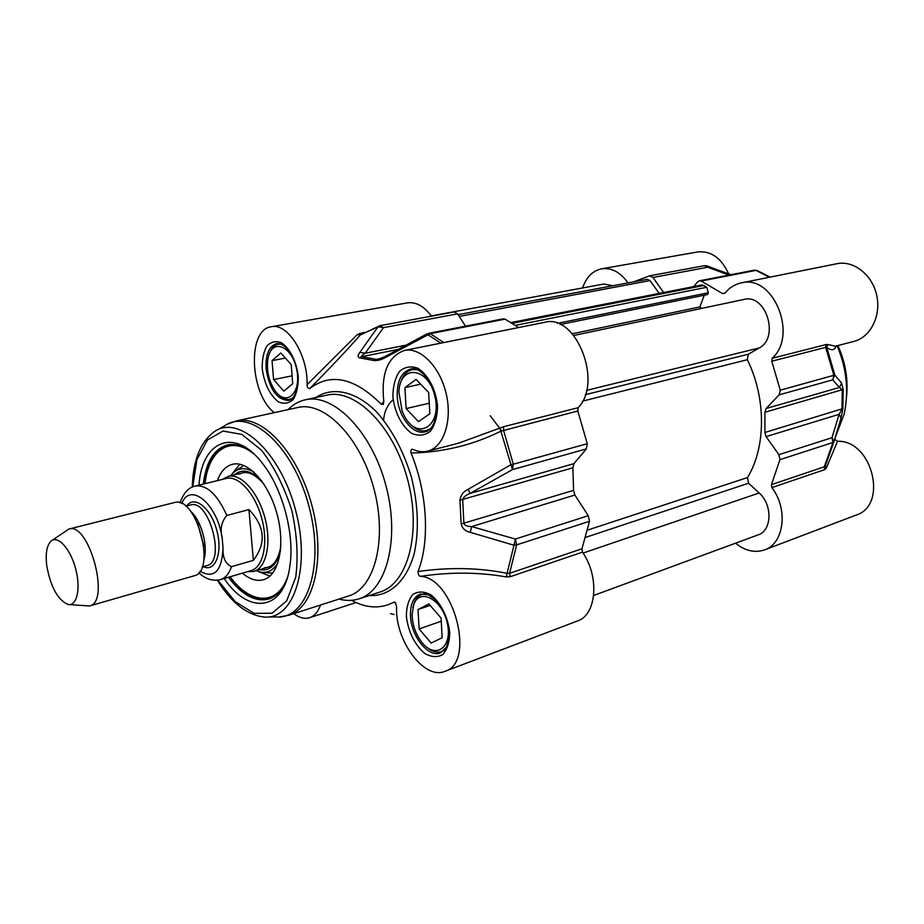 <?xml version="1.0" encoding="UTF-8"?>
<svg xmlns="http://www.w3.org/2000/svg" width="924" height="924" viewBox="0 0 924 924"><rect width="100%" height="100%" fill="white"/><g stroke="black" fill="none" stroke-linecap="round" stroke-linejoin="round"><path stroke-width="1.39" d="M728.632 273.908C721.367 257.969 711.041 250.658 697.643 251.952L601.628 268.803C611.572 267.486 620.374 272.187 628.02 282.917M835.03 346.269L853.73 341.453C870.362 337.41 881.3 316.147 876.749 295.484C872.406 274.763 853.707 260.152 836.936 263.71L741.314 282.883C773.157 274.058 798.371 334.915 772.21 358.281L771.771 361.215L780.249 390.182L779.14 394.86L766.111 408.489L764.933 412.254L764.899 432.478L766.065 436.625L778.909 454.689L779.96 459.644L771.436 484.661L771.852 487.629C788.507 508.881 784.13 543.635 764.575 549.872C754.839 553.13 745.16 550.9 735.539 543.197M837.121 345.726C846.707 368.641 849.041 391.51 844.109 414.322L835.539 436.729M764.575 549.872L856.074 515.107C888.588 505.278 872.117 439.801 837.49 441.291L834.984 439.478M771.852 487.629L824.67 469.646L826.275 468.214L837.49 441.291M826.275 468.214L825.363 465.742L824.277 466.782L771.436 484.661M835.411 346.165L827.754 344.525L826.761 347.47C831.635 350.877 834.765 350.381 836.128 345.98M827.754 344.525L826.137 344.548L825.675 347.389L826.761 347.47L834.822 374.994L833.864 375.306L832.732 379.845L834.822 374.994L841.579 383.125L839.466 387.456L842.261 389.893L841.983 409.159L839.096 414.322L831.981 437.699L832.986 442.481L833.933 441.788L831.981 437.699L778.909 454.689M825.363 465.742L833.933 441.776L841.071 417.971L842.884 408.604L843.162 389.466L841.579 383.125M841.071 417.971L839.096 414.322L766.065 436.625M649.757 275.791L704.423 265.685L707.738 267.255L706.825 265.858M693.716 286.59L697.528 281.959L699.387 280.815L701.201 281.035L722.545 293.578L724.866 293.301C729.348 287.722 734.834 284.257 741.314 282.883M633.61 281.866L649.595 275.826L652.921 277.466L663.617 292.515M582.594 287.953C586.324 277.131 592.665 270.744 601.628 268.803M383.783 401.409L381.404 404.389C354.701 377.72 330.78 372.464 309.667 388.634C329.752 368.341 346.639 350.473 360.314 334.996L379.822 325.722L378.043 326.773L383.495 327.662L379.822 325.722L454.262 311.942L380.365 325.618M274.266 412.635C249.699 393.89 246.974 329.325 271.321 326.749C287.641 322.649 307.958 354.92 307.103 384.661C306.953 386.89 307.808 388.219 309.667 388.634M320.466 605.047C318.11 611.838 314.507 616.054 309.656 617.706C304.666 619.207 299.353 617.856 293.74 613.651M351.513 600.334L355.856 602.483C369.438 608.489 382.12 608.385 393.901 602.148L395.749 603.049M420.605 576.299C450.589 571.898 479.186 572.118 506.375 576.946L507.08 573.307C478.828 567.694 449.145 567.093 418.006 571.529C418.202 574.728 419.069 576.31 420.605 576.299C454.077 577.962 475.837 662.958 444.975 671.309C424.104 680.48 394.594 639.87 396.639 606.514L395.045 602.275L393.901 602.148M418.006 571.529C430.018 541.348 427.489 493.162 411.065 453.026C442.966 452.356 472.926 445.068 500.935 431.162L577.8 410.995L578.124 407.715C603.326 382.432 575.952 313.236 544.721 322.314L404.539 350.427C420.524 346.939 440.182 367.001 446.257 394.017C452.541 420.986 443.566 447.401 427.708 451.143C423.019 452.298 418.191 451.755 413.224 449.503L412.451 449.307C411.122 449.087 410.66 450.334 411.065 453.026M381.404 404.389L383.391 404.4L383.772 401.293C380.942 373.342 387.861 356.387 404.539 350.427M339.062 599.052C345.969 600.935 352.575 600.877 358.882 598.891C386.706 590.725 400.335 538.496 385.77 484.996C371.54 431.392 333.552 392.977 305.359 399.792C298.856 401.224 293.081 404.504 288.022 409.632M409.286 422.984C414.703 429.233 420.339 431.774 426.195 430.584L430.434 428.609M416.839 369.623L412.185 369.681C406.375 371.148 402.402 375.895 400.254 383.922M402.217 411.376L398.914 392.203C399.584 364.01 428.355 366.574 434.973 396.581C442.076 426.438 417.348 441.106 404.423 416.077L402.217 411.376M418.468 421.644L406.133 408.57L404.897 387.63L416.066 379.406L428.644 392.457L429.822 413.756L418.468 421.644M406.133 408.57L429.233 403.222M404.897 387.63L420.651 384.165M425.791 593.913L422.014 594.444C418.48 595.68 415.846 598.509 414.125 602.933L412.878 607.53M426.38 646.904C431.693 651.547 436.763 653.083 441.58 651.512L444.929 649.526M413.767 604.596C419.773 587.202 442.596 599.664 447.401 623.758C452.737 647.84 435.123 659.713 421.737 642.168C415.465 633.852 412.266 624.474 412.127 614.056L413.767 604.596M419.149 628.955L418.006 609.551L428.875 603.926L441.071 618.029L442.157 637.745L431.115 643.046L419.149 628.955L441.245 621.182M418.006 609.551L430.157 605.405M278.297 394.421C282.109 398.371 285.943 400 289.778 399.295L292.365 398.279M281.046 344.132L278.274 344.19C274.44 344.998 271.564 347.978 269.623 353.107M268.41 356.583C272.903 337.884 292.504 346.616 296.777 369.947C301.501 393.185 286.382 407.01 275.098 390.806C268.468 380.63 266.147 369.565 268.156 357.634L268.41 356.583M273.573 379.568L272.049 360.649L280.792 352.991L291.21 364.541L292.712 383.749L283.818 391.129L273.573 379.568L292.1 375.825M272.049 360.649L285.377 358.073M364.218 332.363L357.299 334.569L360.314 334.996L378.043 326.773L359.921 352.24L365.188 353.234L383.495 327.662L457.576 313.86L454.262 311.942M357.299 334.569L307.103 384.661M578.124 407.715L503.742 426.669L458.373 443.243M499.93 428.124L512.473 469.6L513.317 464.218L510.649 464.887L468.156 489.293L470.004 493.439L512.473 469.6L586.347 448.902L587.271 443.705L577.8 410.995M506.375 576.946L510.152 576.738L509.586 573.284L507.08 573.307L513.998 545.241L516.655 544.871L515.361 539.062L513.998 545.241L470.27 532.339L471.633 526.576C467.509 526.576 464.934 525.571 463.894 523.527L462.693 499.641C463.502 497.089 465.939 495.021 470.004 493.439L573.908 463.64L586.347 448.902M468.156 489.293C463.398 491.545 460.66 495.183 459.944 500.219L461.157 523.989C462.358 528.516 465.396 531.288 470.27 532.339M444.975 671.309L577.5 620.963C596.627 615.061 599.745 576.564 582.455 552.125L581.947 548.798L589.5 521.298L588.265 515.719L574.878 495.033L573.573 490.355L572.868 467.787L573.908 463.64M394.005 614.506L390.598 613.651M359.921 352.24C357.657 355.139 357.519 357.011 359.528 357.842L374.012 360.556L378.378 359.263L385.435 356.352L426.842 333.934L427.997 334.777L430.284 333.668L426.888 333.911M385.435 356.329L386.244 357.045L427.997 334.777L440.817 343.151M374.012 360.556C377.847 360.799 381.924 359.632 386.244 357.045M381.15 358.397L376.276 359.378L361.7 356.676C361.192 356.167 362.347 355.024 365.188 353.234L405.913 345.172M518.653 327.535L505.047 319.138L503.245 318.849L428.505 333.333M465.534 326.16L457.576 313.86M348.66 595.968C374.878 588.334 387.595 538.877 373.793 488.207C360.325 437.468 324.509 400.981 297.978 407.461L236.498 420.894C262.277 414.541 297.84 452.529 311.769 504.943C325.999 557.264 314.252 607.9 288.75 615.257L348.66 595.968M224.151 578.516C248.706 615.372 284.453 611.295 289.974 565.361C294.664 533.876 282.467 488.484 262.612 463.559C234.742 426.484 201.709 440.875 198.995 485.135M203.315 484.084C205.994 461.942 213.987 448.914 227.258 444.987C235.678 443.162 244.629 446.211 254.123 454.123M287.399 577.627C283.148 589.281 276.911 596.43 268.688 599.064C255.243 602.275 241.822 595.01 228.424 577.269M242.377 573.157C250.011 579.567 257.253 581.704 264.125 579.544C279.048 574.786 285.412 544.779 277.096 514.229C268.976 483.633 248.406 460.822 233.102 464.148C226.045 465.708 220.836 471.205 217.44 480.607M253.557 471.806C245.911 467.475 239.27 467.694 233.61 472.453L230.573 475.802M256.144 570.72L260.383 572.072C267.694 573.377 273.573 570.223 278.02 562.624M431.473 316.158C423.966 306.133 415.916 301.709 407.345 302.887L271.321 326.749M593.693 595.46L758.258 534.823C772.014 530.711 772.695 504.562 759.158 492.989L748.556 483.217L747.481 477.569C766.042 447.447 766.354 398.128 747.308 359.713L748.394 354.215L759.239 347.944C779.821 337.687 765.869 293.324 744.039 299.434L573.792 335.47M612.924 285.735L603.903 284.014L431.3 315.916M659.205 293.382L649.988 280.596L647.354 279.302L458.085 314.657M560.244 324.52L707.657 294.502L708.315 292.769L706.802 287.272L702.182 284.927L511.111 322.545M701.847 308.362L699.872 306.918L704.284 295.183M572.326 333.772L699.872 306.918M69.531 604.596L89.536 605.971L194.121 575.802C216.874 571.563 196.269 494.894 174.428 502.564L68.85 529.059L52.194 540.332M223.065 547.897L222.153 538.057C219.912 529.198 221.46 521.656 226.807 515.442L248.949 509.598C264.992 526.287 266.459 543.197 253.361 560.348L231.462 566.678C225.329 563.732 222.534 557.461 223.065 547.897C221.852 571.402 214.16 579.175 199.988 571.194M248.949 509.598L253.361 560.348M198.799 572.741C205.451 579.082 212.67 581.369 220.466 579.602L251.051 570.616C263.248 567.348 268.491 543.093 261.758 518.352C255.186 493.578 238.473 475.19 226.264 478.447L195.31 486.047C188.612 487.364 183.495 492.977 179.972 502.875M247.413 571.679L253.742 571.425C266.343 568.041 271.783 543.035 264.83 517.532C258.05 491.972 240.806 473.03 228.193 476.38L222.534 479.36M89.536 605.971C110.788 602.298 89.108 521.667 68.85 529.059M46.674 565.095C50.45 586.59 57.531 599.711 67.914 604.446C76.969 606.641 81.035 588.484 75.572 568.526C70.293 548.521 57.658 534.823 50.924 541.233C46.824 545.449 45.415 553.407 46.674 565.095M837.433 345.645C843.658 359.274 846.719 373.481 846.627 388.242M824.67 469.646L824.277 466.782L832.986 442.481L779.96 459.644M825.259 465.985L835.504 436.856M771.771 361.215L825.675 347.389L833.864 375.306L780.249 390.182M779.14 394.86L832.732 379.845L839.466 387.456L766.111 408.489M843.162 389.466L764.933 412.254M764.899 432.478L842.884 408.604M770.108 277.108L756.906 270.432L754.169 270.189L757.091 270.513M701.201 281.035L755.982 270.385L769.438 277.246M652.921 277.466L707.738 267.255L728.967 275.075M826.137 344.548L772.21 358.281M725.063 293.058L722.545 293.578M392.896 396.512C394.502 412.185 401.905 426.657 411.85 433.425C418.664 436.267 424.855 435.539 430.411 431.242C434.985 424.913 437.364 416.493 437.549 405.959C435.978 389.709 428.147 374.751 417.914 368.283C410.984 365.754 404.839 366.805 399.48 371.425C395.16 377.916 392.966 386.278 392.896 396.512M262.231 368.826C264.391 383.968 269.785 394.975 278.413 401.848C283.957 404.262 288.9 403.465 293.231 399.457C296.719 393.636 298.406 385.966 298.279 376.461C296.592 361.827 289.951 348.487 281.577 342.827C275.964 340.679 271.055 341.73 266.874 346.003C263.571 351.963 262.023 359.575 262.231 368.826M406.341 616.343C408.385 632.074 414.495 644.432 424.67 653.418C431.3 657.195 437.318 657.576 442.723 654.585C447.181 649.572 449.514 642.261 449.722 632.651C448.244 617.498 440.679 602.46 430.746 594.767C424.012 591.268 418.041 591.164 412.809 594.479C408.593 599.688 406.433 606.976 406.341 616.343M369.161 595.553C389.327 596.731 406.641 581.312 414.31 553.222C419.103 530.434 418.202 505.324 411.619 477.893C403.522 450.877 391.684 428.724 376.091 411.434C355.359 391.002 332.64 386.382 315.8 397.539M305.359 399.792L326.946 395.137C355.382 388.288 393.439 426.149 407.496 479.129C421.898 532.016 407.946 583.806 379.88 592.065L358.882 598.891M397.228 396.373C396.881 381.185 401.328 372.083 410.545 369.069C415.604 367.325 421.633 370.974 428.655 380.03C441.533 398.591 437.468 430.168 424.982 431.843C412.797 435.4 398.036 416.25 397.228 396.373M410.51 616.25C410.106 604.377 413.398 596.973 420.351 594.04L428.228 594.744L434.234 598.752C438.53 602.956 442.481 609.251 446.096 617.636C448.394 625.548 449.26 632.871 448.706 639.639L446.488 647.043L440.517 652.875C428.517 658.015 411.226 636.544 410.51 616.25M266.1 368.699C265.454 354.481 269 346.119 276.715 343.613C284.245 343.093 290.714 350.693 296.119 366.435C300.416 379.695 296.512 399.434 288.577 400.415C276.853 399.838 269.358 389.27 266.1 368.699M360.071 333.148L361.33 334.211M503.742 426.669L503.464 430.064L513.317 464.218L587.271 443.705M581.947 548.798L509.586 573.284L516.655 544.871L589.5 521.298M588.265 515.719L515.361 539.062L471.633 526.576L574.878 495.033M461.157 523.989L573.573 490.355M572.868 467.787L459.944 500.219M443.82 342.55L430.284 333.668L505.047 319.138M398.082 349.422L361.7 356.676L359.528 357.842M268.133 616.978L275.733 616.92C306.964 620.212 325.179 565.58 308.812 505.728C292.966 445.761 249.792 407.53 224.405 425.952L217.602 429.833M217.359 580.214C231.358 602.737 246.904 615.014 264.01 617.013C293.971 620.189 311.192 567.29 295.357 509.355C280.018 451.293 238.554 414.079 214.206 431.762C200.369 442.065 193.058 460.51 192.273 487.087M217.856 580.157L235.204 601.639L254.077 613.317L272.072 613.236L286.717 600.819L295.738 577.223C298.394 556.722 297.066 534.384 291.741 510.21C284.199 486.636 274.128 466.666 261.538 450.277L241.88 434.419L222.984 431.034L207.38 440.02L196.939 459.598L192.723 486.89M393.174 399.561C387.514 404.77 384.326 411.584 383.587 420.016M501.57 430.815L490.251 415.742M230.145 576.761C250.15 604.481 277.454 606.225 287.572 577.015M254.585 454.562C231.15 434.396 208.431 449.63 205.059 483.656M258.35 571.552L269.947 576.079M239.813 464.229L232.063 473.966M263.444 572.383L272.707 573.111M243.693 465.407L235.99 470.72M261.677 480.896C251.316 470.351 242.157 468.364 234.199 474.913M259.725 569.658C269.9 571.332 276.819 565.003 280.48 550.681M510.152 576.738L582.455 552.125M459.24 316.435L649.988 280.596M512.346 323.296L704.215 285.424M515.5 325.34L706.802 287.272M557.391 323.342L708.315 292.769M586.532 390.378L759.239 347.944M585.331 394.663L748.394 354.215M582.594 401.132L747.308 359.713M587.71 530.053L747.481 477.569M585.816 537.318L748.556 483.217M759.158 492.989L583.079 553.06M203.742 560.256C208.581 547.008 201.363 520.212 190.529 511.18M197.782 523.492L203.834 545.968M185.736 506.213L190.621 504.978C209.009 498.544 226.068 561.988 206.918 565.58L202.102 566.955M203.141 566.666C215.257 572.568 223.019 552.899 216.793 530.422C210.88 507.853 194.294 494.756 186.787 505.948M181.785 503.615C189.882 481.335 217.452 503.811 222.153 538.057M226.807 515.442C217.359 494.421 206.861 484.615 195.31 486.047M220.466 579.602C225.364 578.101 229.037 573.792 231.462 566.678M837.883 345.53C845.448 362.185 848.324 379.325 846.511 396.974M706.952 265.904L704.423 265.685L649.595 275.826M706.964 265.916L730.792 274.717M754.169 270.189L699.387 280.815M414.957 369.092L412.185 369.681M428.979 429.903L426.195 430.584M424.347 593.658L422.014 594.444M443.947 650.646L441.58 651.512M280.18 343.844L278.274 344.19M291.684 398.891L289.778 399.295M458.604 443.185L427.708 451.143M279.475 616.92L288.75 615.257M227.454 424.174L236.498 420.894M269.739 598.706C256.202 601.305 242.931 594.005 229.926 576.819M228.263 444.779C215.257 449.33 207.45 462.312 204.839 483.702M264.53 567.74C272.742 567.544 278.17 560.498 280.804 546.615M263.998 484.245C254.77 473.596 246.558 470.224 239.374 474.139M356.029 602.552L309.656 617.706M203.892 546.546L197.54 522.961M243.682 472.591L228.193 476.38M269.092 566.897L253.742 571.425"/></g></svg>

